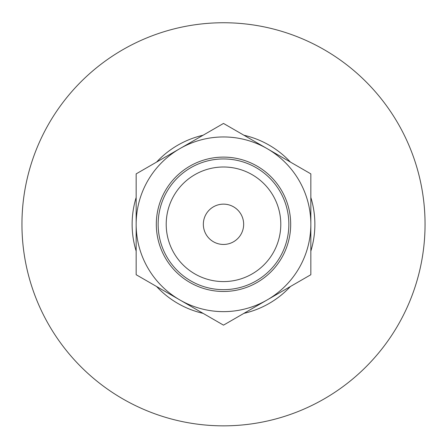 <?xml version="1.0" encoding="UTF-8"?>
<svg xmlns="http://www.w3.org/2000/svg" width="447" height="447" viewBox="0 0 447 447"><rect width="100%" height="100%" fill="white"/><g stroke="black" fill="none" stroke-linecap="round" stroke-linejoin="round"><path stroke-width="0.67" d="M310.838 224.293L310.838 173.872L223.5 123.445L136.162 173.872L136.162 274.721L223.5 325.142L310.838 274.721L310.838 224.293M223.5 204.139A20.154 20.154 0 0 1 240.955 234.373A20.154 20.154 0 0 1 206.045 234.373A20.154 20.154 0 0 1 223.5 204.139M223.5 166.999A57.294 57.294 0 0 1 273.117 252.941A57.294 57.294 0 0 1 173.883 252.941A57.294 57.294 0 0 1 223.5 166.999M223.5 22.747A201.547 201.547 0 0 1 398.048 325.07A201.547 201.547 0 0 1 48.952 325.07A201.547 201.547 0 0 1 223.5 22.747M223.5 136.955A87.338 87.338 0 0 1 299.138 267.965A87.338 87.338 0 0 1 147.862 267.965A87.338 87.338 0 0 1 223.5 136.955M223.5 157.109A67.184 67.184 0 0 1 281.683 257.885A67.184 67.184 0 0 1 165.317 257.885A67.184 67.184 0 0 1 223.5 157.109M223.5 158.942A65.357 65.357 0 0 1 280.101 256.975A65.357 65.357 0 0 1 166.899 256.975A65.357 65.357 0 0 1 223.5 158.942M243.922 135.24A91.367 91.367 0 0 1 290.41 162.077M310.838 197.457A91.367 91.367 0 0 1 310.838 251.136M290.41 286.51A91.367 91.367 0 0 1 243.922 313.353M203.078 313.353A91.367 91.367 0 0 1 156.59 286.51M136.162 251.136A91.367 91.367 0 0 1 136.162 197.457M156.59 162.077A91.367 91.367 0 0 1 203.078 135.24"/></g></svg>
